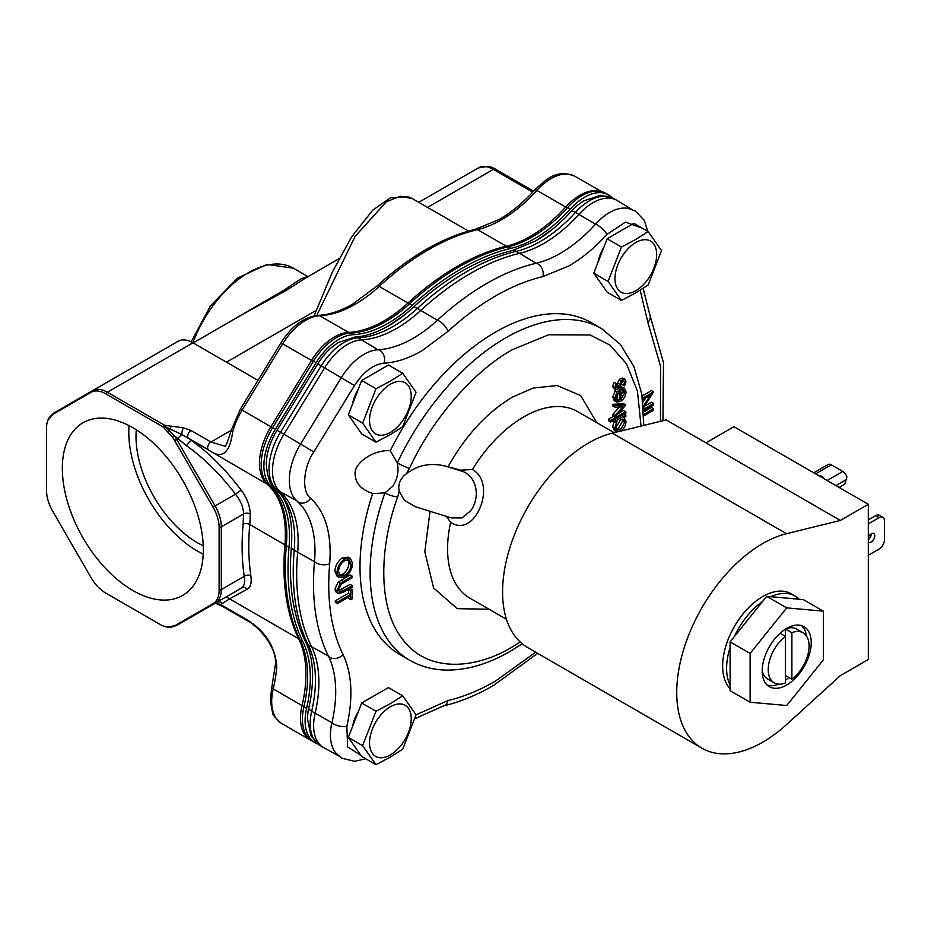 <?xml version="1.0" encoding="UTF-8"?>
<svg xmlns="http://www.w3.org/2000/svg" width="931" height="931" viewBox="0 0 931 931"><rect width="100%" height="100%" fill="white"/><g stroke="black" fill="none" stroke-linecap="round" stroke-linejoin="round"><path stroke-width="1.4" d="M647.743 231.33L644.287 220.344L635.373 211.034L627.599 208.288A47.481 27.418 120 0 0 595.526 224.162A120.064 69.325 -60 0 1 560.276 253.36A120.064 69.325 -60 0 1 536.093 263.264A244.993 141.442 120 0 0 437.395 320.252A120.064 69.325 -60 0 1 413.213 338.267A120.064 69.325 -60 0 1 377.963 349.777A47.481 27.418 120 0 0 341.398 377.509L300.678 443.878A49.308 28.465 120 0 0 289.308 480.198A49.308 28.465 120 0 0 294.824 498.748L297.466 501.506A9.578 7.762 -48.4 0 0 298.514 502.251A9.578 7.762 -48.4 0 0 310.605 498.248C301.469 492.127 303.145 467.595 313.782 451.931L354.49 385.562C363.416 371.888 373.25 364.428 383.991 363.183C396.059 362.531 408.697 358.4 421.941 350.801L447.974 331.401C479.64 302.505 511.305 284.223 542.971 276.554L569.004 265.894C582.247 258.213 594.886 247.727 606.942 234.461L625.423 222.102L642.274 228.176M520.243 642.064L512.353 646.894C476.346 668.982 427.806 673.66 402.588 639.248C376.287 606.221 380.36 543.332 397.746 496.863A9.578 2.409 -160.6 0 1 384.934 492.883L392.568 486.424C397.444 479.29 399.027 471.447 397.316 462.87A9.578 1.094 25.3 0 0 409.5 468.363C432.031 419.218 473.798 371.027 512.353 349.684L548.662 334.764L590.138 334.997L609.956 345.087L626.493 363.765L637.456 391.229L641.028 426.084M297.466 501.506L301.528 505.754A120.064 69.325 -60 0 1 314.981 550.931A120.064 69.325 -60 0 1 314.492 561.649A244.993 141.442 120 0 0 328.41 656.076A120.064 69.325 -60 0 1 335.707 691.64A120.064 69.325 -60 0 1 331.936 722.712L311.676 711.249A119.657 69.08 120 0 0 315.446 680.27A119.657 69.08 120 0 0 308.161 644.834A9.578 7.297 -26.3 0 1 305.764 642.332C312.513 655.994 314.247 674.067 310.989 696.539A123.032 71.035 -60 0 1 308.801 707.758A44.525 25.707 120 0 0 308.01 711.819L307.381 718.476L310.977 735.897L320.089 745.568L323.534 747.558A47.9 27.651 120 0 0 323.837 747.721L338.709 755.891M614.157 432.682L577.604 411.583A107.728 62.191 120 0 0 523.746 416.913A107.728 62.191 120 0 0 472.401 469.538L460.542 470.143L444.983 465.966C430.32 462.579 417.46 465.174 406.416 473.763L409.5 468.363M361.135 755.635L347.624 746.871L346.856 726.389A9.578 3.654 13 0 1 333.612 723.911A9.578 3.654 13 0 1 331.936 722.712A47.481 27.418 120 0 0 330.435 735.013A47.481 27.418 120 0 0 335.754 752.876L342.026 758.23L354.536 761.302L365.79 758.8M132.83 427.69A99.687 57.559 -120 0 0 84.058 422.162A99.687 57.559 -120 0 0 67.428 501.681A99.687 57.559 -120 0 0 132.83 590.487A99.687 57.559 -120 0 0 183.721 594.793A99.687 57.559 -120 0 0 197.675 514.575A99.687 57.559 -120 0 0 132.83 427.69M129.037 425.618A96.964 55.976 -120 0 0 197.337 551.012A96.964 55.976 -120 0 0 203.226 554.12M136.287 429.785A86.746 50.076 -120 0 0 197.337 542.668A86.746 50.076 -120 0 0 203.237 545.752M786.718 685.007A34.668 20.017 120 0 0 809.365 654.458A34.668 20.017 120 0 0 804.058 626.679A34.668 20.017 120 0 0 786.718 628.39A34.668 20.017 120 0 0 764.072 658.939A34.668 20.017 120 0 0 769.39 686.717A34.668 20.017 120 0 0 786.718 685.007M801.649 625.632A34.668 20.017 -60 0 1 806.455 635.966M788.86 677.5A34.668 20.017 -60 0 1 785.427 680.282M601.368 328.468L591.255 322.638A191.577 110.603 120 0 0 495.467 332.123A191.577 110.603 120 0 0 390.252 450.767L397.316 462.87A191.577 110.603 -60 0 1 505.58 337.953A191.577 110.603 -60 0 1 601.368 328.468L620.372 344.412L633.988 366.709L641.808 394.092L643.775 425.409M390.252 450.767C373.785 449.289 353.361 463.254 355.142 474.775C355.677 483.585 361.507 489.811 372.656 493.442A191.577 110.603 120 0 0 399.69 654.458L409.791 660.288A191.577 110.603 -60 0 1 384.934 492.883L373.156 493.605M373.808 696.004A29.501 17.026 120 0 0 372.749 696.574A29.501 17.026 120 0 0 371.69 697.226M358.423 711.424A29.501 17.026 120 0 0 352.453 726.808M619.255 231.761A29.501 17.026 120 0 0 618.196 232.343A29.501 17.026 120 0 0 617.137 232.983M603.87 247.181A29.501 17.026 120 0 0 597.9 262.577M373.808 373.471A29.501 17.026 120 0 0 372.749 374.053A29.501 17.026 120 0 0 371.69 374.693M358.423 388.89A29.501 17.026 120 0 0 352.453 404.287M383.991 363.183A9.578 7.332 87.1 0 0 380.034 350.533A9.578 7.332 87.1 0 0 377.963 349.777L361.542 339.85A47.9 27.651 120 0 0 324.663 367.826L283.955 434.195A49.715 28.71 120 0 0 272.48 470.818A49.715 28.71 120 0 0 280.022 491.58L296.593 500.68M346.856 726.389C353.291 697.505 352.023 673.602 343.062 654.656C331.11 630.043 326.641 599.739 329.667 563.767A9.578 4.911 5 0 1 316.156 562.906A9.578 4.911 5 0 1 314.492 561.649L297.664 552.234A245.4 141.687 120 0 0 311.606 646.812A119.657 69.08 120 0 1 318.879 682.26A119.657 69.08 120 0 1 315.12 713.227A47.9 27.651 120 0 0 313.619 725.633A47.9 27.651 120 0 0 323.534 747.558M305.764 642.332C292.951 615.775 288.168 583.784 291.426 546.346A9.578 4.911 -175 0 0 294.231 550.244L297.664 552.234A119.657 69.08 120 0 0 298.153 541.551A119.657 69.08 120 0 0 280.022 491.58L276.577 489.59A119.657 69.08 120 0 1 294.708 539.561A119.657 69.08 120 0 1 294.231 550.244A245.4 141.687 120 0 0 308.161 644.834L328.41 656.076A9.578 7.297 -26.3 0 0 330.098 657.495A9.578 7.297 -26.3 0 0 343.062 654.656M397.746 496.863L399.213 491.231L404.38 500.413L415.761 506.86L451.244 517.904L461.869 517.939L470.749 510.747C481.176 496.421 476.335 474.368 460.275 470.725L444.983 465.966M399.213 491.231L398.771 488.356C398.631 482.537 401.168 477.684 406.416 473.763M390.38 754.925A29.501 17.026 -60 0 1 369.526 742.88A29.501 17.026 -60 0 1 390.38 706.757A29.501 17.026 -60 0 1 411.234 718.802A29.501 17.026 -60 0 1 390.38 754.925M402.704 695.806L389.973 703.894L375.984 711.237L362.625 745.673L375.984 764.677L389.973 757.334L402.704 749.257L416.064 714.822L402.704 695.806L388.425 687.567L361.694 702.986L348.334 737.422L361.694 756.438L375.984 764.677M635.826 290.693A29.501 17.026 -60 0 1 614.972 278.648A29.501 17.026 -60 0 1 635.826 242.526A29.501 17.026 -60 0 1 656.681 254.559A29.501 17.026 -60 0 1 635.826 290.693M648.151 231.575L635.431 239.651L621.431 247.006L608.071 281.441L621.431 300.445L635.431 293.09L648.151 285.014L661.522 250.579L648.151 231.575L633.871 223.324L607.152 238.755L593.792 273.19L607.152 292.194L621.431 300.445M390.38 432.403A29.501 17.026 -60 0 1 369.526 420.358A29.501 17.026 -60 0 1 390.38 384.235A29.501 17.026 -60 0 1 411.234 396.269A29.501 17.026 -60 0 1 390.38 432.403M402.704 373.284L389.973 381.361L375.984 388.716L362.625 423.151L375.984 442.155L389.973 434.8L402.704 426.724L416.064 392.288L402.704 373.284L388.425 365.033L361.694 380.465L348.334 414.9L361.694 433.904L375.984 442.155M472.401 469.538C497.992 483.503 474.752 539.363 450.662 522.268A107.728 62.191 120 0 0 469.887 598.168L506.476 619.29M317.518 743.834A47.9 27.651 -60 0 1 315.015 742.659A47.9 27.651 -60 0 1 306.59 708.386A119.657 69.08 120 0 0 303.017 642.041A245.481 141.721 -60 0 1 289.017 547.242A119.657 69.08 120 0 0 271.398 486.599A49.715 28.71 -60 0 1 275.343 429.249L316.144 362.706A47.9 27.651 -60 0 1 353.035 334.718A119.657 69.08 120 0 0 388.192 323.255A119.657 69.08 120 0 0 412.247 305.333A245.481 141.721 -60 0 1 510.851 248.368L508.163 246.808A119.657 69.08 120 0 0 532.171 236.963A119.657 69.08 120 0 0 567.642 207.497L570.331 209.044A47.9 27.651 -60 0 1 608.467 194.87A47.9 27.651 -60 0 1 611.981 197.605M510.851 248.368A119.657 69.08 120 0 0 534.86 238.522A119.657 69.08 120 0 0 570.331 209.044M353.035 334.718L350.347 333.158A119.657 69.08 120 0 0 385.504 321.695A119.657 69.08 120 0 0 409.559 303.774L412.247 305.333M612.319 433.136L666.2 419.893L705.977 442.865L733.931 426.724L868.32 504.311L868.32 659.485L840.367 675.627L786.486 724.609A121.635 70.232 -60 0 1 762.745 742.17A121.635 70.232 -60 0 1 701.927 748.198A121.635 70.232 -60 0 1 683.284 650.722A121.635 70.232 -60 0 1 762.745 543.541A121.635 70.232 -60 0 1 786.486 533.696L612.319 433.136A121.635 70.232 120 0 0 588.578 442.981A121.635 70.232 120 0 0 509.117 550.174A121.635 70.232 120 0 0 527.761 647.639L701.927 748.198M412.445 198.675L400.295 196.22L386.33 201.771L355.083 236.427L316.738 315.458M871.335 533.731A5.016 2.898 -60 0 1 868.32 539.643M868.32 537.21A5.016 2.898 -60 0 1 871.23 533.8A5.016 2.898 -60 0 1 873.732 533.544A5.016 2.898 -60 0 1 874.5 537.571A5.016 2.898 -60 0 1 871.23 541.993A5.016 2.898 -60 0 1 868.716 542.238A5.016 2.898 -60 0 1 868.32 541.923M823.854 478.639A5.097 2.944 0 0 0 822.352 476.602A5.097 2.944 0 0 0 818.838 475.741M216.12 329.679L284.188 290.065L300.527 279.079L307.684 276.46L293.405 268.209A89.783 51.833 120 0 0 248.519 272.655A89.783 51.833 120 0 0 192.88 342.771M730.113 688.614A56.71 32.748 -60 0 1 727.088 642.25A56.71 32.748 -60 0 1 762.745 596.55A56.71 32.748 -60 0 1 791.106 593.745L795.086 596.038A56.71 32.748 -60 0 1 799.205 599.238L803.337 599.611L823.33 611.155L786.718 607.885L750.118 653.422L750.118 702.242L786.718 705.512L823.33 659.963L823.33 611.155M730.113 685.193A56.71 32.748 -60 0 1 730.113 647.382L730.113 690.697L750.118 702.242M730.113 647.382L730.113 641.878L734.245 636.746A56.71 32.748 -60 0 1 762.594 601.473L766.725 596.34L770.845 596.713A56.71 32.748 -60 0 1 795.086 596.038M778.642 684.157A34.668 20.017 -60 0 1 767.284 685.158M338.011 582.224L340.164 583.458L352.232 576.184L350.091 574.951L338.011 582.224L334.892 589.37L336.196 592.279L338.337 593.513L337.045 590.615L334.892 589.37M352.232 576.184L352.232 577.72L341.386 584.051L338.558 589.649L339.512 591.802L341.06 591.895L352.232 585.622L350.091 584.377L338.709 590.696M350.719 594.397L350.719 590.661L352.232 589.788L350.091 588.543L348.566 589.428L348.566 593.152L335.276 600.832L335.276 602.357L337.418 603.602L337.418 602.066L350.719 594.397L348.566 593.152M348.566 597.167L348.566 598.412L350.719 599.657L350.719 595.933L337.418 603.602M643.763 414.411L653.62 408.721L651.467 407.475L643.658 411.991M645.753 397.909L642.925 402.285M642.437 398.293L653.62 391.835L651.467 390.589L642.111 396.001M643.519 409.291L653.62 403.46L651.467 402.215L644.543 406.207M344.761 559.007L350.382 558.402L348.229 557.157L342.608 557.774C337.872 561.032 335.3 565.524 334.892 571.25L337.15 576.289L339.291 577.523L337.045 572.484C337.453 566.77 340.024 562.277 344.761 559.007L342.608 557.774M341.06 591.895L338.907 590.661M352.232 585.622L352.232 587.158L343.283 592.325L338.337 593.513M337.045 590.615L340.164 583.458M335.276 600.832L337.418 602.066M350.719 590.661L348.566 589.428M352.232 589.788L352.232 598.784L350.719 599.657M653.62 408.721L653.62 410.257L643.798 415.924M653.62 403.46L653.62 404.997L643.6 410.78M643.298 406.277L650.466 395.186L642.623 399.713M653.62 391.835L643.426 407.941M334.892 571.25L337.045 572.484M350.382 558.402L352.616 563.36C352.232 569.144 349.637 573.682 344.831 576.952L339.291 577.523M631.695 209.335L617.172 200.537A47.9 27.651 120 0 0 616.881 200.363A47.9 27.651 120 0 0 578.873 214.386L595.526 224.162A9.578 2.735 42.2 0 1 597.365 225.058A9.578 2.735 42.2 0 1 606.942 234.461M542.971 276.554A9.578 6.878 76.8 0 0 538.13 264.032A9.578 6.878 76.8 0 0 536.093 263.264L519.638 253.348A245.4 141.687 120 0 0 420.777 310.43L437.395 320.252A9.578 3.724 47.4 0 1 439.269 321.102A9.578 3.724 47.4 0 1 447.974 331.401M351.092 564.314C350.789 569.016 348.694 572.716 344.842 575.416L340.443 575.905L338.558 571.553C338.861 566.898 340.932 563.232 344.773 560.543L349.183 560.066L351.092 564.314L348.95 563.069C348.636 567.77 346.553 571.471 342.689 574.171L339.512 575.044M613.436 198.373L600.472 195.324L583.562 200.956L578.174 204.785A44.525 25.707 120 0 0 571.262 211.349A9.578 2.735 42.2 0 1 575.428 212.396A119.657 69.08 120 0 1 540.294 241.501A119.657 69.08 120 0 1 516.193 251.37L519.638 253.348A119.657 69.08 120 0 0 578.873 214.386L575.428 212.396A47.9 27.651 120 0 1 613.436 198.373L616.881 200.363M412.852 307.707A9.578 3.724 47.4 0 1 417.332 308.44A119.657 69.08 120 0 1 393.231 326.409A119.657 69.08 120 0 1 358.098 337.872L361.542 339.85A119.657 69.08 120 0 0 420.777 310.43L417.332 308.44A245.4 141.687 120 0 1 516.193 251.37A9.578 6.878 -103.2 0 0 512.085 250.648C484.039 257.398 456.05 272.027 428.12 294.533A242.025 139.731 120 0 0 412.852 307.707A123.032 71.035 -60 0 1 405.101 314.41A123.032 71.035 -60 0 1 388.821 325.745M612.854 414.283L612.854 415.948L615.007 417.181L615.007 415.517L612.854 414.283L619.452 406.998M612.854 404.322L612.854 405.986L615.007 407.219L615.007 405.555L612.854 404.322L623.677 403.775L625.83 405.008L615.007 417.181M608.478 419.206L608.478 420.742L610.631 421.987L610.631 420.451L608.478 419.206L613.494 416.32M610.631 420.451L625.83 411.677L623.677 410.443L618.3 413.539M612.854 420.707L612.854 421.603L615.007 422.837L617.009 421.685L614.809 428.016L612.668 426.77L614.355 430.494L616.508 431.74L614.809 428.016M613.808 422.15L612.668 426.77M621.989 389.379L622.536 391.66L620.698 396.606M624.503 388.274L626.016 391.951C625.737 396.012 623.875 399.178 620.442 401.447L616.834 402.099L614.809 398.375L616.939 392.114L620.698 388.588L620.698 399.771L624.689 392.905L623.526 389.984L622.408 389.624L623.025 387.901L624.503 388.274L620.884 386.656L620.279 388.343M615.857 389.53L612.668 397.141L614.681 400.854M614.809 387.645L616.357 383.549L617.276 384.061L614.204 382.315L612.668 386.4L613.413 388.157L615.566 389.402L614.809 387.645L612.668 386.4M617.276 384.061L616.147 386.877L617.602 387.657L621.221 381.105L622.886 379.557L625.12 379.324L622.967 378.091L620.744 378.312L619.068 379.86L617.16 383.979M622.536 381.023L621.396 384.154L623.549 385.399L624.689 382.257L622.792 381.163M344.842 575.416L342.689 574.171M347.973 559.682L348.95 563.069M375.984 711.237L361.694 702.986M362.625 745.673L348.334 737.422M621.431 247.006L607.152 238.755M608.071 281.441L593.792 273.19M375.984 388.716L361.694 380.465M362.625 423.151L348.334 414.9M317.669 363.974L321.218 365.836A47.9 27.651 120 0 1 358.098 337.872A9.578 7.332 -92.9 0 0 354.804 337.045L338.325 342.527L332.716 346.495A44.525 25.707 120 0 0 317.669 363.974L276.961 430.343A46.341 26.755 120 0 0 266.906 456.702L266.254 463.754C267.325 477.615 270.421 485.982 275.529 488.833A9.578 7.762 -48.4 0 0 276.577 489.59A49.715 28.71 120 0 1 280.51 432.205L276.961 430.343M615.007 415.517L622.886 406.824L615.007 407.219M615.007 405.555L625.83 405.008M625.83 411.677L625.83 413.213L610.631 421.987M613.413 420.381L615.007 421.312L615.007 422.837M615.007 421.312L625.83 415.051L624.236 414.132M625.83 415.051L625.83 416.588L623.991 417.647M623.956 417.67L626.016 421.592C625.702 425.746 623.828 429.005 620.383 431.356M446.356 516.379L450.662 522.268M624.689 392.905L622.536 391.66M622.408 389.624L620.698 388.634M623.025 387.901L620.884 386.656M616.834 402.099L614.123 400.609M614.809 398.375L612.668 397.141M616.939 392.114L614.797 390.869M620.698 388.588L619.231 387.738M624.689 382.257L624.119 380.965L622.944 381.058L619.324 387.622L617.649 389.158L615.566 389.402M616.357 383.549L614.204 382.315M616.147 386.877L617.602 387.657L616.147 386.819M618.58 386.668L616.508 385.469M619.697 384.235L617.544 382.99M621.221 381.105L619.068 379.86M622.886 379.557L620.744 378.312M625.12 379.324L626.016 381.419L624.55 385.83L623.549 385.399M460.275 470.725L460.542 470.143M571.262 211.349A123.032 71.035 -60 0 1 552.164 229.503A123.032 71.035 -60 0 1 535.895 240.838M616.147 427.224L620.442 419.706L623.398 419.346L624.689 422.302L620.395 429.819L617.404 430.099L616.147 427.224M617.16 400.167L619.371 400.377L619.371 390.892L616.147 397.537L617.334 400.283M608.467 194.87L605.778 193.322A47.9 27.651 120 0 0 567.642 207.497M508.163 246.808A245.481 141.721 120 0 0 409.559 303.774M350.347 333.158A47.9 27.651 120 0 0 313.456 361.147L316.144 362.706M275.343 429.249L272.655 427.69L313.456 361.147M272.655 427.69A49.715 28.71 120 0 0 268.71 485.051L271.398 486.599M289.017 547.242L286.329 545.694A119.657 69.08 120 0 0 268.71 485.051M286.329 545.694A245.481 141.721 120 0 0 300.329 640.481L303.017 642.041M306.59 708.386L303.913 706.838A119.657 69.08 120 0 0 300.329 640.481M303.913 706.838A47.9 27.651 120 0 0 312.339 741.111L315.015 742.659M622.129 419.101L622.536 421.056L624.689 422.302M620.395 429.819L618.254 428.574L616.531 429.133M622.536 421.056L618.254 428.574M617.218 393.51L617.218 399.131L619.371 400.377M617.218 399.131L616.45 399.259M705.977 442.865L840.367 520.452L786.486 533.696M215.166 603.241L221.287 605.72L246.901 620.5C261.099 627.936 277.403 649.535 275.39 664.559L275.39 664.559A4.713 2.467 4.3 0 0 276.775 666.48C275.099 646.126 264.846 630.368 246.017 619.196L220.403 604.417L215.305 603.16M216.586 602.415L176.692 625.446L216.655 602.38A4.713 4.294 -120 0 1 222.23 603.602L220.403 604.417A4.713 2.723 -60 0 0 221.287 605.72M222.23 603.602L229.526 598.831L298.711 638.782A119.657 69.08 -60 0 1 302.051 705.582A47.9 27.651 120 0 0 310.419 740.11L312.071 740.96M247.192 589.218A4.713 4.283 -120 0 0 241.618 587.973C244.353 586.158 245.225 582.282 244.225 576.336A4.713 3.107 171.7 0 1 250.846 575.765C251.824 582.725 250.602 587.217 247.192 589.218L229.526 598.831A4.713 4.48 -120 0 0 224.115 598.074M286.352 545.426A4.713 2.421 -175 0 1 284.909 544.821L249.752 524.525A119.657 69.08 120 0 0 250.218 513.982C250.008 505.87 246.971 497.91 241.106 490.125C226.024 469.946 209.51 453.409 191.565 440.526A4.713 1.327 -54.6 0 0 186.596 445.786L174.423 435.824L172.421 437.093L162.983 426.864A4.713 2.723 -60 0 1 164.706 425.316L183.407 427.829A4.713 1.303 -78.2 0 0 181.813 434.521L267.081 484.132A119.657 69.08 -60 0 1 284.909 544.821A245.016 141.465 120 0 0 298.711 638.782A4.713 3.584 153.8 0 0 299.689 639.166M272.62 427.76L242.095 410.106A49.715 28.71 120 0 0 232.657 432.054C229.62 454.037 221.473 459.891 208.241 449.626L188.295 438.105A4.713 2.723 120 0 1 188.074 434.253A4.713 2.723 120 0 1 191.03 430.483L183.407 427.829M868.32 504.311L840.367 520.452M241.106 490.125L235.485 494.186C220.519 474.519 204.226 458.389 186.596 445.786M250.218 513.982A4.713 2.723 0 0 0 243.561 513.982C243.433 507.418 240.745 500.82 235.485 494.186L215.108 505.952A29.955 17.293 60 0 1 221.322 526.818L221.322 589.556A29.955 17.293 60 0 1 215.108 603.265L216.62 602.404M232.657 432.054A4.713 1.664 -165.5 0 1 231.237 430.343L231.237 430.343C227.292 442.819 225.139 448.102 224.755 446.182L210.976 442.004A4.713 2.723 120 0 0 208.02 445.774A4.713 2.723 120 0 0 208.241 449.626M257.98 380.36L192.973 342.817A29.955 17.293 -120 0 0 177.996 341.34L92.413 390.741A29.955 17.293 60 0 1 107.391 392.23L164.706 425.316A4.713 0.768 96.7 0 0 164.403 426.386L181.813 434.521A4.713 0.989 -47.8 0 0 177.868 438.734L176.692 439.409L215.108 505.952L213.059 507.139A29.28 16.898 60 0 1 219.122 527.54L219.122 590.277A29.28 16.898 60 0 1 213.059 603.672L174.632 625.853A29.28 16.898 -120 0 1 167.01 627.04L176.692 625.446A4.713 3.852 -120 0 1 174.632 625.853M868.32 555.272L879.073 549.069A7.599 4.387 120 0 0 884.45 539.759L884.45 520.755A7.599 4.387 120 0 0 882.879 517.275A7.599 4.387 120 0 0 879.073 517.659L868.32 523.862M882.879 517.275L879.434 515.297A7.599 4.387 120 0 0 875.629 515.669L868.32 519.894M813.764 472.808L828.171 464.488A6.226 3.596 60 0 1 831.278 464.802L842.788 471.447L827.089 480.512M533.603 191.192L495.083 168.953A29.28 16.898 60 0 0 488.077 166.323L478.383 167.906L418.764 202.33L478.383 167.906A29.955 17.293 -120 0 1 493.36 169.395L532.73 192.123M167.01 627.04A29.28 16.898 -120 0 1 160.004 624.41L105.669 593.035A29.28 16.898 -120 0 1 91.029 577.592L52.613 511.049A29.28 16.898 -120 0 1 46.55 490.649L46.55 427.911A29.28 16.898 -120 0 1 47.772 420.521A29.28 16.898 -120 0 1 52.613 414.504A4.713 3.852 -120 0 1 53.998 412.922L92.413 390.741A4.713 3.852 60 0 0 91.029 392.323L52.613 414.504M167.871 431.332A4.713 1.373 -42.4 0 1 169.128 430.366L174.423 435.824A29.955 17.293 60 0 1 176.692 439.409L174.632 440.596L213.059 507.139M91.029 392.323A29.28 16.898 -120 0 1 105.669 393.778L162.983 426.864M839.134 487.46L844.743 484.213L846.896 477.044A6.226 3.596 -120 0 0 842.788 471.447M174.632 440.596A29.28 16.898 -120 0 0 172.421 437.093M339.035 258.725L306.031 277.775L286.352 290.367L244.131 313.503L193.171 342.934M171.095 426.037A4.713 0.745 96.5 0 0 170.454 428.97A4.713 1.082 130 0 1 169.128 430.366L164.403 426.386L163.507 427.224M734.245 636.746L762.594 601.473M770.845 596.713L799.205 599.238M730.113 641.878L750.118 653.422M786.718 607.885L766.725 596.34M785.624 629.053L791.885 632.661L791.885 679.246L785.427 675.522M791.885 632.661A28.884 16.677 -60 0 1 803.104 632.801A28.884 16.677 -60 0 1 808.085 653.865A28.884 16.677 -60 0 1 791.885 679.246M785.427 629.181L785.427 636.385A28.884 16.677 -60 0 0 769.227 661.766A28.884 16.677 -60 0 0 774.208 682.83A28.884 16.677 -60 0 0 785.427 682.97L785.427 636.385L780.073 633.289M803.104 632.801L796.645 629.077A28.884 16.677 120 0 0 786.381 628.588M762.21 670.46A28.884 16.677 120 0 0 767.761 679.106L774.208 682.83M535.674 652.212L495.467 681.096C479.302 690.406 463.475 696.888 447.974 700.543L416.064 714.81M537.664 653.353L493.488 685.484C476.602 695.236 459.902 702.055 443.377 705.954A9.578 6.878 -103.2 0 0 447.974 700.543M308.801 707.758A9.578 3.654 -167 0 0 311.676 711.249A47.9 27.651 120 0 0 320.089 745.568M596.759 422.639L580.641 395.57L557.227 385.55L533.265 388.029L512.353 397.176C487.122 412.27 465.756 435.359 448.242 466.431M409.326 303.995A4.713 1.839 -132.6 0 0 407.999 303.029A119.657 69.08 -60 0 1 383.968 320.927A119.657 69.08 -60 0 1 348.543 332.402A47.9 27.651 120 0 0 334.369 336.999A47.9 27.651 120 0 0 311.513 360.437L313.258 361.461M349.521 333.217A4.713 3.608 -92.6 0 0 348.543 332.402L319.729 315.76A119.657 69.08 120 0 0 355.153 304.286A119.657 69.08 120 0 0 379.185 286.399L407.999 303.029A245.016 141.465 120 0 1 457.202 266.394A245.016 141.465 120 0 1 506.313 246.238L477.498 229.608A119.657 69.08 120 0 0 501.483 219.763A119.657 69.08 120 0 0 536.85 190.401L565.664 207.043A119.657 69.08 -60 0 1 530.298 236.404A119.657 69.08 -60 0 1 506.313 246.238A4.713 3.387 -103.3 0 1 507.279 247.029M304.006 706.408A4.713 1.781 -166.8 0 1 302.051 705.582L273.237 688.94A47.9 27.651 120 0 0 281.604 723.468C275.332 718.104 272.283 714.403 272.48 712.355L270.304 700.007L271.829 687.183A4.713 1.781 -166.8 0 0 273.237 688.94A119.657 69.08 120 0 0 276.775 666.48M231.237 430.343L240.326 409.186L242.095 410.106L282.698 343.795A47.9 27.651 120 0 1 305.554 320.357A47.9 27.651 120 0 1 319.729 315.76A4.713 3.608 -92.6 0 0 318.123 315.353C303.96 316.971 291.566 326.141 280.929 342.876L311.513 360.437L270.909 426.747A49.715 28.71 120 0 0 267.081 484.132A4.713 3.829 131.3 0 0 268.151 484.516M477.498 229.608A4.713 3.387 -103.3 0 0 475.473 229.259C442.4 237.347 409.559 256.281 376.939 286.073A4.713 1.839 -132.6 0 1 379.185 286.399A245.016 141.465 120 0 1 428.388 249.752A245.016 141.465 120 0 1 477.498 229.608M313.782 451.931L280.51 432.205L321.218 365.836L354.49 385.562M601.496 191.611L574.951 176.273A47.9 27.651 120 0 0 551.001 178.647A47.9 27.651 120 0 0 536.85 190.401A4.713 1.338 -137.9 0 0 534.743 189.936C523.362 202.504 511.491 212.361 499.121 219.53L475.473 229.259M599.762 191.274A47.9 27.651 120 0 0 579.815 195.289A47.9 27.651 120 0 0 565.664 207.043A4.713 1.338 -137.9 0 1 567.13 208.055M329.667 563.767C331.925 534.103 325.571 512.259 310.605 498.248M640.179 290.251L647.883 322.429L660.626 366.593L660.451 421.301M343.283 581.351L341.142 580.118M343.364 590.743L341.212 589.509M643.135 288.377L649.698 314.282A9.578 7.297 153.7 0 1 647.883 322.429M430.041 511.305L424.815 551.757L433.602 587.973L457.214 608.676L489.031 609.223M275.529 488.833C287.854 499.714 293.149 518.893 291.426 546.346A9.578 4.911 -175 0 1 291.438 546.194M219.122 590.277A4.713 2.723 180 0 0 221.322 589.556L244.225 576.336C241.862 560.125 241.49 542.715 243.107 524.106A4.713 2.421 -175 0 1 249.752 524.525A245.016 141.465 120 0 0 250.846 575.765M246.901 620.5A4.713 2.723 -60 0 1 246.017 619.196M243.107 524.106L243.561 513.982L221.322 526.818A4.713 2.723 180 0 1 219.122 527.54M231.237 430.297L210.976 442.004L191.03 430.483M427.538 207.392L493.36 169.395A4.713 2.723 -60 0 1 495.083 168.953M241.618 587.973L215.108 603.265A4.713 3.852 -120 0 1 213.059 603.672M192.973 342.817L107.391 392.23A4.713 2.723 -60 0 0 105.669 393.778M815.591 473.867L831.278 464.802M879.073 517.659L875.629 515.669M835.91 485.598L846.384 479.546M480.443 167.499A4.713 3.852 60 0 0 478.383 167.906M226.477 362.171L316.086 310.43M53.998 412.922L92.413 390.741L53.998 412.922L47.772 420.521M286.352 290.367A4.713 2.991 59.3 0 1 284.188 290.065M522.244 643.821L510.363 651.281C487.425 664.525 465.291 670.774 443.982 670.006C431.495 669.436 420.09 666.189 409.791 660.288M552.164 229.503L535.511 241.024L512.085 250.648M405.101 314.41L388.448 325.931C376.252 332.856 365.045 336.557 354.804 337.045M376.939 286.073L352.802 304.053C340.467 311.105 328.911 314.864 318.123 315.353M412.445 198.687L468.537 231.063M443.377 705.954L414.842 718.709M649.698 314.282L663.512 362.787L662.919 420.696M281.604 723.468L310.419 740.11M574.951 176.273C556.47 169.058 547.277 178.461 534.743 189.936M275.39 664.559L271.829 687.183M280.929 342.876L240.326 409.186M177.996 341.34L92.413 390.741M412.026 198.443L407.953 196.674L390.333 197.849L372.714 210.162L351.743 236.742L332.565 271.643L314.061 315.865M308.464 276.67L307.684 276.449M191.169 341.875L210.429 305.903L237.452 278.148L266.964 264.404L293.405 268.209"/></g></svg>
